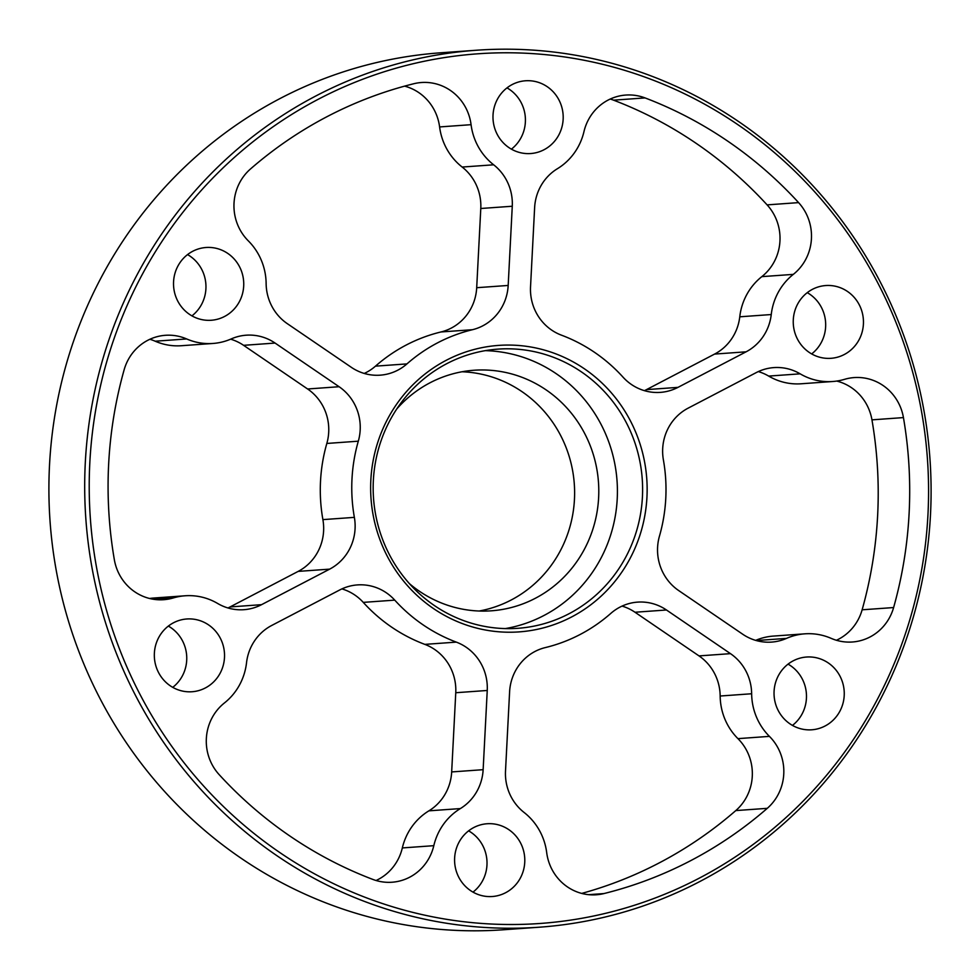 <?xml version="1.0" encoding="UTF-8"?>
<svg xmlns="http://www.w3.org/2000/svg" width="980" height="980" viewBox="0 0 980 980"><rect width="100%" height="100%" fill="white"/><g stroke="black" fill="none" stroke-linecap="round" stroke-linejoin="round"><path stroke-width="1.47" d="M632.149 424.316A143.607 138.229 -94.1 0 1 571.499 617.02A143.607 138.229 -94.1 0 1 385.63 552.965A143.607 138.229 -94.1 0 1 446.28 360.273A143.607 138.229 -94.1 0 1 632.149 424.316M387.774 551.397A139.944 134.701 85.9 0 0 517.905 628.303A139.944 134.701 85.9 0 0 628.009 426.031A139.944 134.701 85.9 0 0 497.877 349.125A139.944 134.701 85.9 0 0 387.774 551.397M476.439 50.237L440.645 52.798A439.604 423.115 85.9 0 0 94.79 688.193A439.604 423.115 85.9 0 0 503.561 929.763L539.355 927.202A439.604 423.115 -94.1 0 1 130.573 685.62A439.604 423.115 -94.1 0 1 476.439 50.237A439.604 423.115 -94.1 0 1 885.21 291.807A439.604 423.115 -94.1 0 1 539.355 927.202M883.066 293.375A435.941 419.587 85.9 0 0 318.831 98.968A435.941 419.587 85.9 0 0 134.713 683.905A435.941 419.587 85.9 0 0 698.948 878.325A435.941 419.587 85.9 0 0 883.066 293.375M588.662 894.667L603.913 893.576A48.388 46.575 -94.1 0 1 596.33 894.777A48.388 46.575 -94.1 0 1 546.693 852.612A59.743 57.502 85.9 0 0 540.96 833.367A59.743 57.502 85.9 0 0 524.129 812.494A48.388 46.575 -94.1 0 1 505.509 771.052L509.6 691.843A48.388 46.575 -94.1 0 1 545.309 647.584A163.207 157.082 85.9 0 0 610.822 613.394A48.388 46.575 -94.1 0 1 637.588 602.124A48.388 46.575 -94.1 0 1 666.461 609.989L730.48 653.648A48.388 46.575 -94.1 0 1 746.589 672.366A48.388 46.575 -94.1 0 1 751.648 693.754A59.743 57.502 85.9 0 0 769.423 736.372A48.388 46.575 -94.1 0 1 778.782 749.504A48.388 46.575 -94.1 0 1 767.279 808.329L735.796 810.583A416.341 400.722 -94.1 0 1 581.704 893.417M735.796 810.583A48.388 46.575 85.9 0 0 747.299 751.758A48.388 46.575 85.9 0 0 737.94 738.638A59.743 57.502 -94.1 0 1 720.165 696.02A48.388 46.575 85.9 0 0 715.118 674.62A48.388 46.575 85.9 0 0 699.01 655.902L634.991 612.243A48.388 46.575 85.9 0 0 622.055 606.106M893.613 607.551A48.388 46.575 -94.1 0 1 852.367 641.998A48.388 46.575 -94.1 0 1 831.114 638.335A59.743 57.502 85.9 0 0 804.874 633.827A59.743 57.502 85.9 0 0 786.487 638.397A48.388 46.575 -94.1 0 1 771.579 642.096A48.388 46.575 -94.1 0 1 742.705 634.219L678.687 590.56A48.388 46.575 -94.1 0 1 659.467 536.097A163.207 157.082 85.9 0 0 663.399 459.926A48.388 46.575 -94.1 0 1 688.119 408.158L756.229 372.608A48.388 46.575 -94.1 0 1 773.857 367.598A48.388 46.575 -94.1 0 1 800.158 373.833A59.743 57.502 85.9 0 0 832.62 381.514A59.743 57.502 85.9 0 0 844.503 379.346A48.388 46.575 -94.1 0 1 854.119 377.582A48.388 46.575 -94.1 0 1 899.113 404.177A48.388 46.575 -94.1 0 1 903.438 417.59L871.955 419.857A416.341 400.722 -94.1 0 1 862.13 609.805L893.613 607.551A416.341 400.722 85.9 0 0 903.438 417.59M871.955 419.857A48.388 46.575 85.9 0 0 867.631 406.43A48.388 46.575 85.9 0 0 836.736 381.073M456.313 642.12A48.388 46.575 -94.1 0 1 482.258 665.947A48.388 46.575 -94.1 0 1 487.244 690.471L483.14 769.68A48.388 46.575 -94.1 0 1 460.367 808.573A59.743 57.502 85.9 0 0 433.809 845.679A48.388 46.575 -94.1 0 1 392.012 882.233A48.388 46.575 -94.1 0 1 372.731 879.379A416.341 400.722 85.9 0 1 219.189 774.666A48.388 46.575 -94.1 0 1 224.469 702.917A59.743 57.502 85.9 0 0 246.531 662.737A48.388 46.575 -94.1 0 1 271.693 625.473L339.803 589.923A48.388 46.575 -94.1 0 1 357.43 584.913A48.388 46.575 -94.1 0 1 394.744 600.128A163.207 157.082 85.9 0 0 456.313 642.12L424.83 644.375A163.207 157.082 -94.1 0 1 363.262 602.382A48.388 46.575 85.9 0 0 341.898 588.894M376.075 880.505A48.388 46.575 85.9 0 0 402.327 847.933A59.743 57.502 -94.1 0 1 428.897 810.84A48.388 46.575 85.9 0 0 451.67 771.934L455.761 692.725A48.388 46.575 85.9 0 0 450.776 668.201A48.388 46.575 85.9 0 0 424.83 644.375M339.092 386.72A48.388 46.575 -94.1 0 1 355.201 405.451A48.388 46.575 -94.1 0 1 358.312 441.184A163.207 157.082 85.9 0 0 354.368 517.366A48.388 46.575 -94.1 0 1 329.66 569.135L261.55 604.672A48.388 46.575 -94.1 0 1 243.91 609.695A48.388 46.575 -94.1 0 1 217.621 603.46A59.743 57.502 85.9 0 0 185.147 595.779A59.743 57.502 85.9 0 0 173.276 597.947A48.388 46.575 -94.1 0 1 163.66 599.699A48.388 46.575 -94.1 0 1 114.342 559.702A416.341 400.722 85.9 0 1 124.154 369.742A48.388 46.575 -94.1 0 1 165.412 335.295A48.388 46.575 -94.1 0 1 186.666 338.945A59.743 57.502 85.9 0 0 212.905 343.466A59.743 57.502 85.9 0 0 231.292 338.896A48.388 46.575 -94.1 0 1 246.188 335.197A48.388 46.575 -94.1 0 1 275.074 343.061L243.591 345.327L307.61 388.987L339.092 386.72L275.074 343.061M227.972 607.968A48.388 46.575 85.9 0 0 230.067 606.938L298.177 571.389A48.388 46.575 85.9 0 0 322.898 519.62A163.207 157.082 -94.1 0 1 326.83 443.45A48.388 46.575 85.9 0 0 323.719 407.704A48.388 46.575 85.9 0 0 307.61 388.987M714.604 354.074A48.388 46.575 85.9 0 0 739.765 316.81A59.743 57.502 -94.1 0 1 761.827 276.642A48.388 46.575 85.9 0 0 774.972 216.445A48.388 46.575 85.9 0 0 767.107 204.881L798.59 202.615A48.388 46.575 -94.1 0 1 806.454 214.191A48.388 46.575 -94.1 0 1 793.31 274.375A59.743 57.502 85.9 0 0 771.248 314.543A48.388 46.575 -94.1 0 1 746.086 351.82L714.604 354.074L646.494 389.624L677.976 387.37L746.086 351.82M508.179 285.45A48.388 46.575 -94.1 0 1 472.458 329.709A163.207 157.082 85.9 0 0 406.945 363.899A48.388 46.575 -94.1 0 1 380.191 375.168A48.388 46.575 -94.1 0 1 351.305 367.304L287.287 323.645A48.388 46.575 -94.1 0 1 266.131 283.526A59.743 57.502 85.9 0 0 259.896 257.115A59.743 57.502 85.9 0 0 248.357 240.909A48.388 46.575 -94.1 0 1 250.5 168.964A416.341 400.722 85.9 0 1 413.854 83.717A48.388 46.575 -94.1 0 1 421.437 82.516A48.388 46.575 -94.1 0 1 466.431 109.099A48.388 46.575 -94.1 0 1 471.074 124.681A59.743 57.502 85.9 0 0 493.651 164.799A48.388 46.575 -94.1 0 1 507.285 181.717A48.388 46.575 -94.1 0 1 512.271 206.241L480.788 208.495L476.697 287.704L508.179 285.45L512.271 206.241M480.788 208.495A48.388 46.575 85.9 0 0 475.802 183.971A48.388 46.575 85.9 0 0 462.168 167.053A59.743 57.502 -94.1 0 1 439.604 126.935A48.388 46.575 85.9 0 0 434.949 111.365A48.388 46.575 85.9 0 0 404.593 86.13M505.264 628.596A139.944 134.701 85.9 0 0 602.81 427.844A139.944 134.701 85.9 0 0 485.333 350.644M788.067 664.134A36.481 35.108 -94.1 0 1 802.681 679.789A36.481 35.108 -94.1 0 1 792.452 725.408M840.46 677.082A36.481 35.108 -94.1 0 1 811.759 729.794A36.481 35.108 -94.1 0 1 777.838 709.753A36.481 35.108 -94.1 0 1 806.54 657.029A36.481 35.108 -94.1 0 1 840.46 677.082M468.599 830.844A36.481 35.108 -94.1 0 1 483.214 846.5A36.481 35.108 -94.1 0 1 472.997 892.119M520.993 843.792A36.481 35.108 -94.1 0 1 492.291 896.516A36.481 35.108 -94.1 0 1 458.383 876.463A36.481 35.108 -94.1 0 1 487.072 823.751A36.481 35.108 -94.1 0 1 520.993 843.792M168.339 626.073A36.481 35.108 -94.1 0 1 182.954 641.729A36.481 35.108 -94.1 0 1 172.737 687.348M220.733 639.021A36.481 35.108 -94.1 0 1 192.031 691.745A36.481 35.108 -94.1 0 1 158.123 671.692A36.481 35.108 -94.1 0 1 186.812 618.98A36.481 35.108 -94.1 0 1 220.733 639.021M187.548 254.592A36.481 35.108 -94.1 0 1 202.162 270.247A36.481 35.108 -94.1 0 1 191.933 315.866M239.941 267.54A36.481 35.108 -94.1 0 1 211.239 320.264A36.481 35.108 -94.1 0 1 177.319 300.211A36.481 35.108 -94.1 0 1 206.021 247.499A36.481 35.108 -94.1 0 1 239.941 267.54M507.003 87.882A36.481 35.108 -94.1 0 1 521.617 103.537A36.481 35.108 -94.1 0 1 511.401 149.156M559.396 100.83A36.481 35.108 -94.1 0 1 530.695 153.542A36.481 35.108 -94.1 0 1 496.787 133.501A36.481 35.108 -94.1 0 1 525.476 80.776A36.481 35.108 -94.1 0 1 559.396 100.83M807.263 292.653A36.481 35.108 -94.1 0 1 821.877 308.308A36.481 35.108 -94.1 0 1 811.661 353.927M859.656 305.589A36.481 35.108 -94.1 0 1 830.954 358.312A36.481 35.108 -94.1 0 1 797.046 338.272A36.481 35.108 -94.1 0 1 825.736 285.548A36.481 35.108 -94.1 0 1 859.656 305.589M462.033 371.763A120.589 116.069 -94.1 0 1 562.03 438.244A120.589 116.069 -94.1 0 1 479.196 611.018M409.346 583.566A120.589 116.069 85.9 0 0 491.323 610.81A120.589 116.069 85.9 0 0 586.199 436.504A120.589 116.069 85.9 0 0 474.063 370.244A120.589 116.069 85.9 0 0 396.814 408.905M603.913 893.576A416.341 400.722 85.9 0 0 767.279 808.329M677.976 387.37A48.388 46.575 -94.1 0 1 660.336 392.38A48.388 46.575 -94.1 0 1 623.035 377.165A163.207 157.082 85.9 0 0 561.466 335.172A48.388 46.575 -94.1 0 1 530.535 286.822L534.627 207.613A48.388 46.575 -94.1 0 1 557.399 168.719A59.743 57.502 85.9 0 0 583.97 131.614A48.388 46.575 -94.1 0 1 625.755 95.06A48.388 46.575 -94.1 0 1 645.048 97.914L613.566 100.168A416.341 400.722 -94.1 0 1 767.107 204.881M798.59 202.615A416.341 400.722 85.9 0 0 645.048 97.914M832.62 381.514L801.15 383.78A59.743 57.502 -94.1 0 1 768.675 376.087A48.388 46.575 85.9 0 0 758.324 371.591M755.654 640.369A59.743 57.502 -94.1 0 1 773.392 636.081L804.874 633.827M836.418 640.271A48.388 46.575 85.9 0 0 862.13 609.805M149.56 598.486A59.743 57.502 -94.1 0 1 153.676 598.033L185.147 595.779M212.905 343.466L181.423 345.72A59.743 57.502 -94.1 0 1 155.183 341.212A48.388 46.575 85.9 0 0 149.879 339.276M243.591 345.327A48.388 46.575 85.9 0 0 230.643 339.178M613.566 100.168A48.388 46.575 85.9 0 0 610.221 99.041M644.399 390.652A48.388 46.575 85.9 0 0 646.494 389.624M364.241 373.441A48.388 46.575 85.9 0 0 375.475 366.152A163.207 157.082 -94.1 0 1 440.976 331.963A48.388 46.575 85.9 0 0 476.697 287.704M699.01 655.902L730.48 653.648M737.94 738.638L769.423 736.372M462.168 167.053L493.651 164.799M666.461 609.989L634.991 612.243M751.648 693.754L720.165 696.02M800.158 373.833L768.675 376.087M756.315 640.553L786.487 638.397M394.744 600.128L363.262 602.382M451.67 771.934L483.14 769.68M487.244 690.471L455.761 692.725M402.327 847.933L433.809 845.679M460.367 808.573L428.897 810.84M322.898 519.62L354.368 517.366M358.312 441.184L326.83 443.45M230.067 606.938L261.55 604.672M329.66 569.135L298.177 571.389M153.885 599.331L173.276 597.947M186.666 338.945L155.183 341.212M739.765 316.81L771.248 314.543M793.31 274.375L761.827 276.642M375.475 366.152L406.945 363.899M472.458 329.709L440.976 331.963M471.074 124.681L439.604 126.935"/></g></svg>
